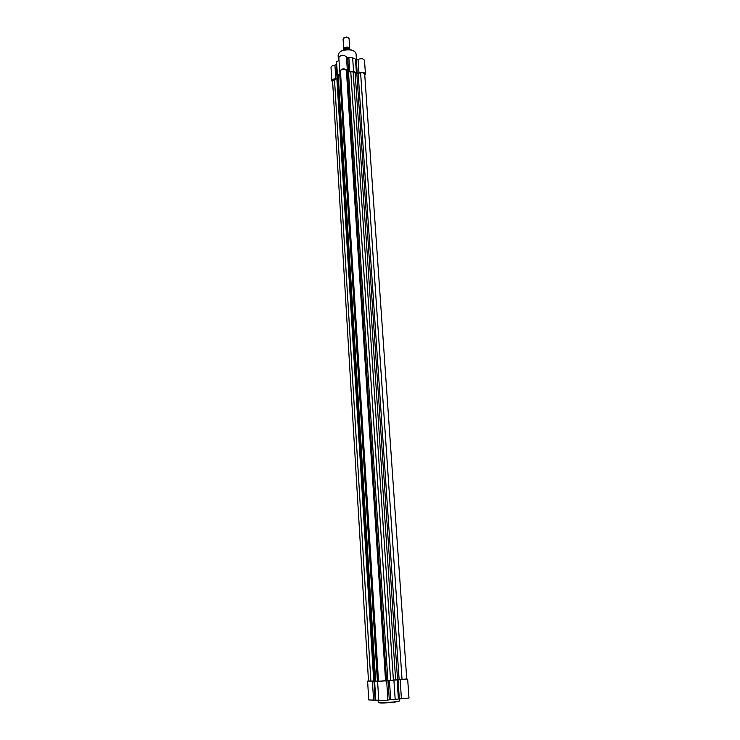 <?xml version="1.0" encoding="UTF-8"?>
<svg xmlns="http://www.w3.org/2000/svg" width="740" height="740" viewBox="0 0 740 740"><rect width="100%" height="100%" fill="white"/><g stroke="black" fill="none" stroke-linecap="round" stroke-linejoin="round"><path stroke-width="1.11" d="M406.75 678.969L378.501 681.272M407.657 679.043L408.989 698.033L387.908 700.003M386.678 680.874L387.908 700.059L385.355 700.493L378.797 700.651L377.604 681.457M378.492 681.152L368.492 680.957M378.769 700.244L368.733 699.957L367.614 681.133M393.911 680.273L395.179 699.411M374.616 681.216L375.781 700.234M346.496 57.35L352.656 57.822L356.699 59.616L358.058 59.413C361.296 58.229 363.451 58.571 364.506 60.44L365.449 73.972C364.394 72.141 362.23 71.808 358.974 72.973L357.605 73.168L353.563 71.419L348.078 71.382L347.347 70.615C344.627 68.182 342.065 68.348 339.669 71.086L340.511 72.252M340.594 73.454L337.421 75.415L337.033 78.015L335.757 78.708C333.324 78.893 332.01 79.615 331.816 80.882L331.011 67.442C331.206 66.156 332.519 65.416 334.943 65.231L336.2 64.528L336.589 61.873L339.003 60.329M339.669 71.086L338.828 57.461C341.205 54.668 343.758 54.51 346.477 56.989L346.468 57.174M364.783 75.276L365.449 73.972M331.816 80.882L332.639 82.011M337.421 75.415L336.589 61.873M353.563 71.419L352.656 57.822M343.971 49.552L343.952 48.211C346.45 46.675 348.364 46.787 349.715 48.553L349.65 48.951M349.715 48.553L349.067 38.637L346.884 37.185L345.043 37.305L343.064 39.026L343.702 48.942M343.869 37.796L346.727 37.028L348.105 37.518M343.508 50.144L344.609 48.775C347.31 47.86 349.178 48.183 350.224 49.747C349.188 48.248 347.328 47.934 344.637 48.812L344.609 48.775M344.701 49.858L344.637 48.812L349.4 48.822M353.165 71.891L356.81 73.297L362.924 72.733L364.69 74.028L406.76 679.098L378.51 681.401L340.437 71.04C340.825 69.699 342.259 69.116 344.757 69.32L348.475 71.743L353.165 71.891L393.403 680.264M339.734 74.49L377.4 681.115L375.633 681.124L338.3 75.582L340.622 73.889M377.4 681.115L378.492 681.105M338.3 75.582L337.634 78.042L332.575 80.836L368.502 681.077L375.633 681.124M378.085 700.244L378.214 702.352C379.879 702.834 385.041 702.713 393.699 701.992L399.646 700.965L399.498 698.856M399.064 701.243L393.588 702.362C383.921 703.13 379.01 703.194 378.834 702.547M372.405 681.031L373.561 699.92M400.137 679.672L401.432 698.736M398.046 679.82L399.332 698.875M397.112 679.921L398.398 699.004M389.434 680.596L390.683 699.744M388.047 680.689L389.286 699.837M374.052 681.05L375.217 699.985M373.95 680.994L375.106 699.91M350.76 49.978C343.434 49.358 339.216 51.088 338.106 55.148C339.235 50.949 343.434 49.182 350.714 49.83C353.979 50.56 355.764 51.948 356.06 53.992C355.792 52.05 354.025 50.709 350.76 49.978M339.919 51.976C342.768 49.922 346.339 49.219 350.621 49.858M357.198 73.029L356.292 59.468M350.751 49.885L353.859 51.069M335.757 78.708L334.943 65.231M358.974 72.973L358.058 59.413M337.033 78.015L336.2 64.528M337.079 77.404L336.247 63.908M339.965 73.824L339.827 71.576M356.375 72.631L355.468 59.061M349.752 71.392L348.864 57.785M348.577 71.419L347.689 57.812M346.375 70.143L385.568 680.994M347.319 71.382L386.567 680.8M348.475 71.743L387.899 680.661M350.769 71.752L390.6 680.476M355.126 72.566L395.65 680.032M356.81 73.297L397.565 679.82M358.16 73.408L399.138 679.699M360.593 72.807L402.051 679.561M334.48 79.263L370.86 681.077M336.867 78.671L373.709 680.939M337.634 78.042L374.662 680.939M337.838 76.849L374.986 681.041M338.448 60.68L338.106 55.148M356.44 59.542L356.06 53.992M347.347 70.615L346.477 56.989"/></g></svg>
